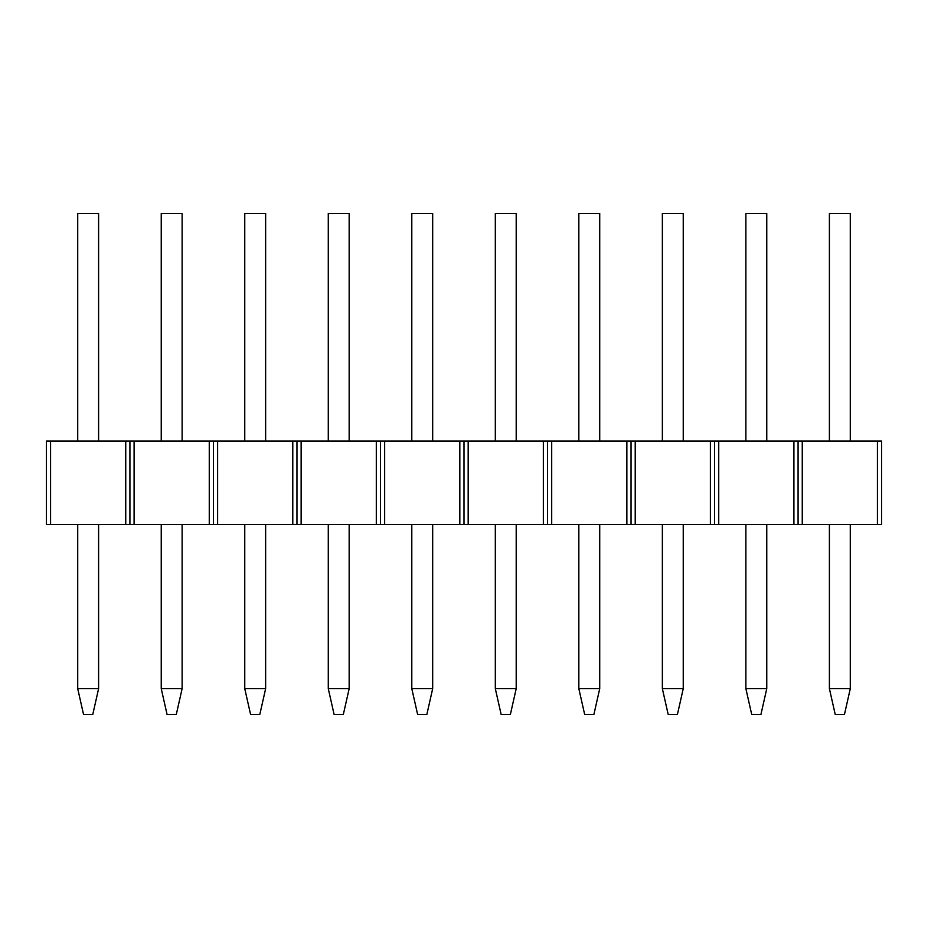 <?xml version="1.0" encoding="UTF-8"?>
<svg xmlns="http://www.w3.org/2000/svg" width="928" height="928" viewBox="0 0 928 928"><rect width="100%" height="100%" fill="white"/><g stroke="black" fill="none" stroke-linecap="round" stroke-linejoin="round"><path stroke-width="1.39" d="M46.4 441.032L129.92 441.032L129.92 524.552L125.744 524.552L213.44 524.552L209.264 524.552L209.264 441.032L213.44 441.032L213.44 524.552L296.96 524.552L292.784 524.552L292.784 441.032L296.96 441.032L296.96 524.552L380.48 524.552L376.304 524.552L376.304 441.032L380.48 441.032L380.48 524.552L464 524.552L459.824 524.552L459.824 441.032L464 441.032L464 524.552L547.52 524.552L543.344 524.552L543.344 441.032L547.52 441.032L547.52 524.552L631.04 524.552L626.864 524.552L626.864 441.032L631.04 441.032L631.04 524.552L714.56 524.552L710.384 524.552L710.384 441.032L714.56 441.032L714.56 524.552L798.08 524.552L793.904 524.552L793.904 441.032L798.08 441.032L798.08 524.552L881.6 524.552L877.424 524.552L877.424 441.032L881.6 441.032L881.6 524.552L881.6 441.032L802.256 441.032L877.424 441.032L877.424 524.552L798.08 524.552L798.08 441.032L802.256 441.032L802.256 524.552L802.256 441.032L798.08 441.032L798.08 451.414L798.08 441.032L718.736 441.032L793.904 441.032L793.904 524.552L714.56 524.552L714.56 441.032L718.736 441.032L718.736 524.552L718.736 441.032L714.56 441.032L714.56 451.414L714.56 441.032L635.216 441.032L710.384 441.032L710.384 524.552L631.04 524.552L631.04 441.032L635.216 441.032L635.216 524.552L635.216 441.032L631.04 441.032L631.04 451.414L631.04 441.032L551.696 441.032L626.864 441.032L626.864 524.552L547.52 524.552L547.52 441.032L551.696 441.032L551.696 524.552L551.696 441.032L547.52 441.032L547.52 451.414L547.52 441.032L468.176 441.032L543.344 441.032L543.344 524.552L464 524.552L464 441.032L468.176 441.032L468.176 524.552L468.176 441.032L464 441.032L464 451.414L464 441.032L384.656 441.032L459.824 441.032L459.824 524.552L380.48 524.552L380.48 441.032L384.656 441.032L384.656 524.552L384.656 441.032L380.48 441.032L380.48 451.414L380.48 441.032L301.136 441.032L376.304 441.032L376.304 524.552L296.96 524.552L296.96 441.032L301.136 441.032L301.136 524.552L301.136 441.032L296.96 441.032L296.96 451.414L296.96 441.032L217.616 441.032L292.784 441.032L292.784 524.552L213.44 524.552L213.44 441.032L217.616 441.032L217.616 524.552L217.616 441.032L213.44 441.032L213.44 451.414L213.44 441.032L134.096 441.032L209.264 441.032L209.264 524.552L129.92 524.552L129.92 441.032L134.096 441.032L134.096 524.552L134.096 441.032L129.92 441.032L129.92 451.414L129.92 441.032L50.576 441.032L50.576 524.552L125.744 524.552L125.744 441.032L125.744 524.552L46.4 524.552L50.576 524.552L50.576 441.032L46.4 441.032L46.4 451.414L46.4 441.032M46.4 524.552L46.4 451.414L46.4 524.552M92.754 714.56L83.566 714.56L77.72 688.669L98.6 688.669L98.6 524.552L98.6 688.669L92.754 714.56L83.566 714.56L77.72 688.669L77.72 524.552L77.72 688.669L98.6 688.669L92.754 714.56M77.72 213.44L77.72 441.032L77.72 213.44L98.6 213.44L77.72 213.44M98.6 441.032L98.6 213.44L98.6 441.032M176.274 714.56L167.086 714.56L161.24 688.669L182.12 688.669L182.12 524.552L182.12 688.669L176.274 714.56L167.086 714.56L161.24 688.669L161.24 524.552L161.24 688.669L182.12 688.669L176.274 714.56M161.24 213.44L161.24 441.032L161.24 213.44L182.12 213.44L161.24 213.44M182.12 441.032L182.12 213.44L182.12 441.032M259.794 714.56L250.606 714.56L244.76 688.669L265.64 688.669L265.64 524.552L265.64 688.669L259.794 714.56L250.606 714.56L244.76 688.669L244.76 524.552L244.76 688.669L265.64 688.669L259.794 714.56M244.76 213.44L244.76 441.032L244.76 213.44L265.64 213.44L244.76 213.44M265.64 441.032L265.64 213.44L265.64 441.032M343.314 714.56L334.126 714.56L328.28 688.669L349.16 688.669L349.16 524.552L349.16 688.669L343.314 714.56L334.126 714.56L328.28 688.669L328.28 524.552L328.28 688.669L349.16 688.669L343.314 714.56M328.28 213.44L328.28 441.032L328.28 213.44L349.16 213.44L328.28 213.44M349.16 441.032L349.16 213.44L349.16 441.032M426.834 714.56L417.646 714.56L411.8 688.669L432.68 688.669L432.68 524.552L432.68 688.669L426.834 714.56L417.646 714.56L411.8 688.669L411.8 524.552L411.8 688.669L432.68 688.669L426.834 714.56M411.8 213.44L411.8 441.032L411.8 213.44L432.68 213.44L411.8 213.44M432.68 441.032L432.68 213.44L432.68 441.032M510.354 714.56L501.166 714.56L495.32 688.669L516.2 688.669L516.2 524.552L516.2 688.669L510.354 714.56L501.166 714.56L495.32 688.669L495.32 524.552L495.32 688.669L516.2 688.669L510.354 714.56M495.32 213.44L495.32 441.032L495.32 213.44L516.2 213.44L495.32 213.44M516.2 441.032L516.2 213.44L516.2 441.032M593.874 714.56L584.686 714.56L578.84 688.669L599.72 688.669L599.72 524.552L599.72 688.669L593.874 714.56L584.686 714.56L578.84 688.669L578.84 524.552L578.84 688.669L599.72 688.669L593.874 714.56M578.84 213.44L578.84 441.032L578.84 213.44L599.72 213.44L578.84 213.44M599.72 441.032L599.72 213.44L599.72 441.032M677.394 714.56L668.206 714.56L662.36 688.669L683.24 688.669L683.24 524.552L683.24 688.669L677.394 714.56L668.206 714.56L662.36 688.669L662.36 524.552L662.36 688.669L683.24 688.669L677.394 714.56M662.36 213.44L662.36 441.032L662.36 213.44L683.24 213.44L662.36 213.44M683.24 441.032L683.24 213.44L683.24 441.032M760.914 714.56L751.726 714.56L745.88 688.669L766.76 688.669L766.76 524.552L766.76 688.669L760.914 714.56L751.726 714.56L745.88 688.669L745.88 524.552L745.88 688.669L766.76 688.669L760.914 714.56M745.88 213.44L745.88 441.032L745.88 213.44L766.76 213.44L745.88 213.44M766.76 441.032L766.76 213.44L766.76 441.032M844.434 714.56L835.246 714.56L829.4 688.669L850.28 688.669L850.28 524.552L850.28 688.669L844.434 714.56L835.246 714.56L829.4 688.669L829.4 524.552L829.4 688.669L850.28 688.669L844.434 714.56M829.4 213.44L829.4 441.032L829.4 213.44L850.28 213.44L829.4 213.44M850.28 441.032L850.28 213.44L850.28 441.032"/></g></svg>
